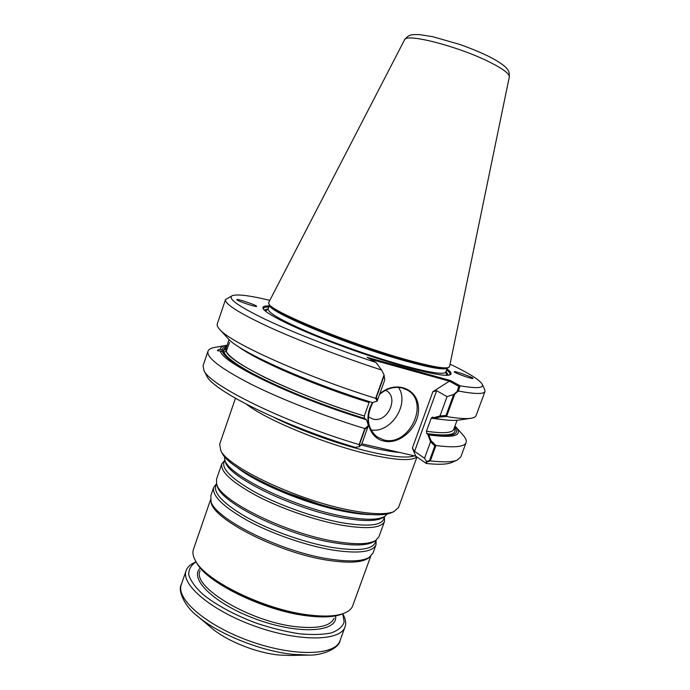 <?xml version="1.0" encoding="UTF-8"?>
<svg xmlns="http://www.w3.org/2000/svg" width="690" height="690" viewBox="0 0 690 690"><rect width="100%" height="100%" fill="white"/><g stroke="black" fill="none" stroke-linecap="round" stroke-linejoin="round"><path stroke-width="1.03" d="M285.099 492.091L317.529 503.571M274.172 417.493C301.616 431.198 342.559 445.714 372.6 452.399C393.869 457.056 407.816 458.212 414.44 455.857M383.864 441.065C400.623 445.274 420.167 425.98 418.459 407.221C417.45 388.22 395.301 380.121 379.759 393.861C395.301 380.121 417.45 388.22 418.459 407.221C420.167 425.98 400.623 445.274 383.864 441.065C369.21 438.228 363.009 418.002 372.522 402.572C363.009 418.002 369.21 438.228 383.864 441.065M370.358 359.205L449.406 381.182L432.872 391.687L436.649 390.713L447.042 396.647L453.701 394.447L446.007 415.484L440.013 415.906L447.042 396.647L436.649 390.713L432.872 391.687L450.432 380.535L460.066 385.779C476.842 388.694 484.207 388.151 482.172 384.149C479.429 379.741 468.726 373.074 450.053 364.148M451.967 462.386L451.639 462.533C447.06 464.456 438.616 464.775 426.317 463.473L415.751 456.159L361.862 443.799L415.751 456.159L412.37 448.052L415.751 456.159L425.954 463.223L426.549 461.515L424.548 458.22L430.569 441.738L434.847 445.973L429.508 460.575L426.549 461.515M459.057 420.055L458.384 420.158C453.528 420.814 445.68 420.227 434.838 418.399L432.785 417.139L433.734 417.717L440.013 415.906M268.332 308.637L264.296 310.06L268.332 308.637M448.25 375.205L446.007 371.556L448.25 375.205M268.893 307.015C264.995 306.921 263.183 307.611 263.468 309.103M449.5 374.981C450.648 373.997 449.682 372.315 446.594 369.944M367.977 426.731L361.845 443.843L359.792 446.309L359.464 444.558L364.915 429.335L367.977 426.731M384.063 374.92L384.753 379.923L377.585 399.915L376.3 397.544L384.158 375.61L384.753 379.923L377.171 401.088L372.6 402.598C307.844 382.778 238.593 351.434 228.131 338.618L219.808 329.535C230.512 342.783 305.006 376.438 375.679 398.337L384.063 374.92L381.579 370.021C341.645 357.058 298.425 340.498 268.764 326.931C238.878 312.967 224.466 303.841 225.527 299.555L232.133 295.751M229.597 342.387L226.242 351.331L223.853 352.038L220.36 350.917C221.041 362.371 294.552 398.121 366.468 419.727L364.562 418.416L364.286 416.01L369.115 402.512L364.286 416.01L364.562 418.416L365.441 419.02C323.817 406.281 278.113 387.892 250.953 373.221C224.009 358.067 215.953 349.071 226.786 346.233M426.317 463.473L426.843 461.99L424.548 458.22L414.561 451.372L412.37 448.052L414.561 451.372L424.548 458.22L430.983 440.617L428.818 434.907L426.782 433.587L427.722 434.2L430.569 441.738M426.782 433.587L426.437 431.259L431.172 418.244L432.527 417.053L431.172 418.244L445.792 419.943L431.172 418.244L426.437 431.259L426.782 433.587C448.638 436.554 457.789 434.709 454.218 428.041C457.789 434.709 448.638 436.554 426.782 433.587M453.701 394.447L457.091 391.575L458.824 386.331L449.406 381.182M427.722 434.2C451.89 437.434 460.86 435.011 454.632 426.912M269.178 304.454L269.238 304.575C269.704 311.509 350.296 344.784 405.608 360.102C429.663 366.787 443.739 369.366 447.853 367.83L447.983 367.77M448.69 367.451L449.552 366.571L509.315 76.926C509.6 73.597 502.303 68.301 487.416 61.022C455.892 45.592 405.496 33.025 404.556 39.822L268.712 302.531L268.833 303.755C269.264 310.681 350.468 344.189 406.177 359.637C430.405 366.381 444.567 368.986 448.69 367.451L446.594 368.408C442.488 369.935 428.542 367.399 404.737 360.801C350.028 345.681 270.377 312.76 269.859 305.825L269.859 305.825C270.377 312.76 350.028 345.681 404.737 360.801C428.542 367.399 442.488 369.935 446.594 368.408L447.853 367.83M402.443 388.022C394.533 386.176 386.9 388.315 379.552 394.439C386.9 388.315 394.533 386.176 402.443 388.022L407.514 390.186L402.443 388.022M372.867 402.512C365.804 416.717 367.149 428.145 376.895 436.796L383.744 439.901C408.868 447.146 430.258 402.589 407.514 390.186L407.514 390.186C430.258 402.589 408.868 447.146 383.744 439.901L376.895 436.796C367.149 428.145 365.804 416.717 372.867 402.512M398.501 387.375C409.972 404.047 390.911 433.587 370.987 429.922C390.911 433.587 409.972 404.047 398.501 387.375M385.546 390.307C399.726 396.569 387.72 423.496 372.773 419.037L368.374 416.846L372.773 419.037C387.72 423.496 399.726 396.569 385.546 390.307M210.605 499.62L193.442 549.378C192.346 552.578 193.002 556.321 195.425 560.625L196.624 562.747C206.258 582.507 264.399 610.986 307.179 615.825C322.454 617.697 334.003 617.145 341.817 614.169L343.327 613.565C335.409 616.584 323.688 617.145 308.171 615.239C264.71 610.296 205.568 581.342 195.831 561.332L196.624 562.747C206.258 582.507 264.399 610.986 307.179 615.825C322.454 617.697 334.003 617.145 341.817 614.169L344.086 613.272C348.674 611.452 351.546 608.951 352.702 605.777L370.685 556.312M221.895 452.614L222.051 452.916C228.675 469.536 299.693 502.846 350.287 511.799C370.159 515.43 383.787 515.766 391.178 512.808L391.489 512.67M224.448 456.375L224.75 459.609C226.941 474.806 295.251 508.047 344.655 516.594C365.277 520.251 378.681 520.157 384.873 516.31L387.133 513.99M236.247 466.742C255.705 483.147 308.697 505.028 346.371 511.825C356.213 513.67 364.57 514.602 371.444 514.619M220.36 350.917L217.617 350.822C217.022 350.468 217.876 349.934 220.17 349.218L223.629 350.33L225.889 348.933L229.046 339.627M269.704 300.624L268.746 300.072C249.228 295.458 237.084 293.992 232.306 295.665C227.148 298.296 238.214 306.222 265.512 319.436C292.819 332.347 335.444 349.019 375.981 362.474L367.123 357.317L450.432 380.535M256.602 306.265C256.516 305.04 235.963 298.201 236.825 299.693C236.765 300.883 257.568 307.8 256.611 306.274L256.602 306.265M454.451 372.039C456.03 373.557 472.521 379.284 472.926 378.448C474.409 377.844 454.952 370.823 454.305 371.729L454.451 372.039M269.247 305.972C264.21 305.713 262.183 306.584 263.149 308.594C265.736 314.614 305.282 333.236 353.556 350.313C401.813 367.425 444.265 377.827 450.061 374.782C452.079 373.833 451.053 371.876 446.973 368.909M225.527 299.555L217.255 323.955C216.772 325.344 217.626 327.198 219.808 329.535M458.384 420.158L470.563 418.33C465.655 418.994 457.651 418.399 446.551 416.536L454.762 394.102L458.358 391.032C475.108 394.145 483.983 394.283 484.984 391.437L484.742 389.591L482.25 384.321M470.563 418.33C473.737 417.899 475.565 416.984 476.066 415.604L484.984 391.437M227.131 345.224L226.225 345.354C222.482 345.966 220.464 347.251 220.17 349.218M225.596 345.466L214.883 347.389C210.993 348.019 208.699 349.295 208.001 351.21C206.301 357.48 220.541 368.417 250.729 384.02C280.692 399.07 324.611 416.286 364.838 428.594L368.391 425.575L361.845 443.843L359.49 446.672L355.195 447.361C284.125 426.196 212.235 390.393 206.707 375.8L206.543 375.481M366.468 419.727L368.391 425.575M428.818 434.907C454.287 438.322 463.3 435.632 455.849 426.843L454.788 426.498M430.983 440.617L435.942 445.524C454.494 447.888 464.551 446.913 466.104 442.601C466.768 440.677 465.784 438.245 463.163 435.304L456.349 427.421M227.674 338.117L228.131 338.618M377.171 401.088L375.679 398.337M446.551 416.536L439.599 417.036L447.042 396.647L454.762 394.102M434.838 418.399L439.599 417.036M364.838 428.594L359.111 444.602C285.039 422.642 209.372 385.27 203.912 370.435L203.102 365.64L208.001 351.21M466.104 442.601L460.825 456.901L457.177 460.127C452.424 462.127 443.472 462.378 430.319 460.877L435.942 445.524M235.445 398.294L219.679 444.17L220.697 450.354C227.381 467.234 300.236 501.371 352.064 510.583C372.402 514.317 386.322 514.68 393.843 511.67L398.527 507.512L416.941 456.978M246.822 404.469C266.892 420.4 329.035 445.706 372.057 455.012C397.449 460.454 412.335 461.049 416.7 456.815M359.111 444.602L359.49 446.672M426.843 461.99L430.319 460.877M375.981 362.474L381.579 370.021M458.358 391.032L460.066 385.779M211.08 627.607L211.985 628.366C226.915 641.062 256.223 652.809 278.691 655L289.765 655.474M343.404 615.006C345.716 619.396 346.268 623.337 345.052 626.831C340.705 641.208 299.727 642.149 255.757 626.486C211.718 610.986 180.47 584.465 186.145 570.552C187.395 567.077 190.302 564.36 194.865 562.402L196.124 561.858C191.035 565.119 188.577 569.431 188.75 574.822C190.587 580.73 195.244 587.199 202.731 594.202C215.815 604.854 235.109 615.29 256.87 623.346C271.558 628.176 285.703 631.652 299.296 633.756C312.035 634.964 322.687 634.688 331.252 632.928C338.298 630.384 342.602 626.718 344.163 621.94L342.74 613.798L343.404 615.006M216.557 483.638L213.753 487.226L210.829 495.713L211.114 502.01C212.184 518.992 279.053 553.182 328.285 560.323C348.95 563.428 362.448 562.6 368.779 557.848L372.971 553.13L376.033 544.695L376.11 540.141M195.425 560.625C205.223 580.764 264.865 609.951 308.672 614.937C324.309 616.86 336.116 616.308 344.086 613.272M213.753 487.226C211.735 495.67 223.215 506.909 248.193 520.95C272.515 534.025 306.386 545.678 332.64 550.042C358.334 553.898 372.798 552.121 376.033 544.695M210.683 500.017C211.727 517.112 279.528 551.733 329.415 559.021C350.339 562.178 363.992 561.358 370.366 556.571M224.931 460.187L221.861 463.714L216.531 479.171L216.651 483.94C219.403 500.457 286.704 533.818 335.702 541.521C355.893 544.798 369.279 544.401 375.852 540.313L378.948 536.691L384.537 521.321L384.365 516.646M221.861 463.714C220.067 471.494 231.762 482.232 256.939 495.929C281.442 508.702 315.39 520.424 341.576 525.159C367.201 529.411 381.518 528.126 384.537 521.321M373.497 448.043C383.804 450.38 392.532 451.855 399.674 452.468C392.532 451.855 383.804 450.38 373.497 448.043L360.948 444.929L373.497 448.043M412.37 448.052L432.872 391.687L412.37 448.052M414.561 451.372L436.649 390.713L414.561 451.372M223.853 352.038C224.906 363.216 295.26 397.457 364.562 418.416C325.024 406.272 281.753 388.996 254.852 374.834C228.002 360.18 218.514 351.029 226.398 347.372L223.629 350.33M238.05 346.371C255.921 360.137 314.882 385.753 369.115 402.512C314.882 385.753 255.921 360.137 238.05 346.371M226.242 351.331C228.657 362.569 297.079 395.586 364.286 416.01C328.966 405.108 290.473 390.083 264.011 376.999C237.291 363.432 224.612 353.979 225.966 348.631L229.063 339.558M453.761 429.301C452.39 433.001 443.282 433.656 426.437 431.259C443.282 433.656 452.39 433.001 453.761 429.301L457.065 420.296L453.761 429.301M446.749 375.291L445.835 372.031L446.749 375.291M403.072 365.441C429.974 372.773 444.239 374.955 445.852 371.988L447.267 368.098L445.852 371.988C444.239 374.955 429.974 372.773 403.072 365.441C375.36 357.696 338.135 344.664 310.448 332.994C281.934 320.721 267.849 312.751 268.186 309.068C267.849 312.751 281.934 320.721 310.448 332.994C338.135 344.664 375.36 357.696 403.072 365.441M268.169 309.12L265.4 311.078M308.758 655.069L293.207 654.379C261.251 651.265 218.721 634.222 197.754 616.334L196.572 615.342M288.584 655.491L307.223 655.103C323.808 655.94 339.575 647.315 340.032 640.648C335.495 655.534 294.397 656.992 250.487 641.346C206.526 625.873 175.501 598.877 181.349 584.456L186.145 570.552M335.582 615.894C338.376 631.859 300.693 635.067 258.103 619.861C215.427 604.88 188.163 578.66 200.385 568.017M333.977 618.525L334.115 618.145C330.708 626.097 318.116 628.961 296.329 626.736C249.953 621.992 191.19 586.5 200.109 570.69L199.971 571.079M216.669 484C211.899 491.642 221.826 502.708 246.459 517.198C270.558 530.679 305.679 543.039 332.692 547.558C360.542 551.664 374.912 549.266 375.8 540.348M216.651 483.94L217.333 486.105C220.093 502.467 286.203 535.276 334.4 542.814C354.263 546.032 367.451 545.609 373.954 541.572L375.852 540.313M224.974 460.351C219.886 467.182 229.761 477.704 254.593 491.918C278.898 505.175 314.45 517.75 341.628 522.692C369.866 527.289 384.063 525.306 384.227 516.741M224.75 459.609L225.423 461.8C227.64 476.859 294.751 509.565 343.335 517.923C363.621 521.502 376.835 521.39 382.967 517.586L384.873 516.31M268.833 303.755L269.238 304.575M268.186 309.068L269.531 305.153L268.186 309.068M451.639 462.533L457.177 460.127M206.707 375.8L203.912 370.435M509.315 76.926C509.591 73.175 508.728 70.346 506.719 68.431C506.839 67.836 499.034 61.125 486.381 55.278C478.705 51.621 469.623 47.938 459.143 44.238L432.777 36.708L419.822 34.647C410.645 34.422 408.946 34.491 404.556 39.822M211.985 628.366L197.754 616.334C184.368 606.562 177.503 589.993 181.349 584.456M340.032 640.648L345.052 626.831M391.178 512.808L393.843 511.67M222.051 452.916L220.697 450.354"/></g></svg>

